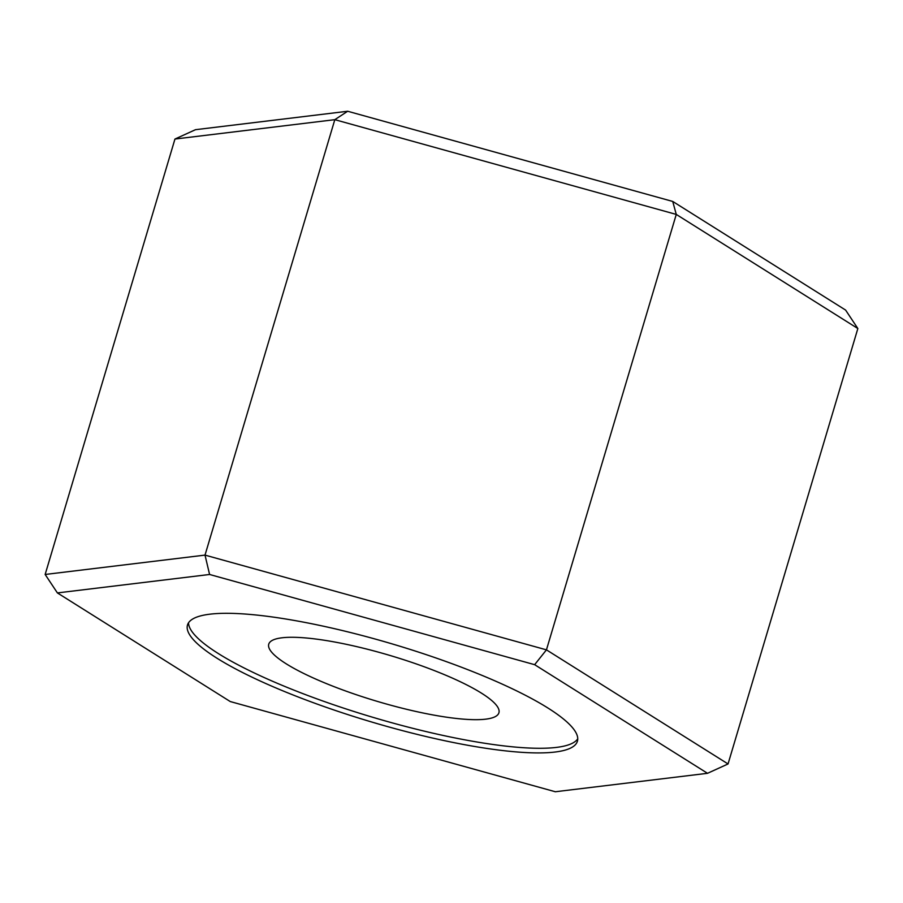 <?xml version="1.0" encoding="UTF-8"?>
<svg xmlns="http://www.w3.org/2000/svg" width="903" height="903" viewBox="0 0 903 903"><rect width="100%" height="100%" fill="white"/><g stroke="black" fill="none" stroke-linecap="round" stroke-linejoin="round"><path stroke-width="1.35" d="M672.735 201.448L676.268 214.417L857.85 328.534L845.603 310.079L672.735 201.448L347.678 111.25L195.488 129.693L174.956 139.039L45.15 574.466L205.015 555.108L546.45 649.855L676.268 214.417L334.821 119.67L174.956 139.039M347.678 111.25L334.821 119.67L205.015 555.108L209.586 574.477L57.397 592.921L45.15 574.466M857.85 328.534L728.044 763.961L546.45 649.855L534.644 664.676L209.586 574.477M57.397 592.921L230.265 701.552L555.322 791.75L707.512 773.307L534.644 664.676M209.857 614.187A203.435 40.353 -163.4 0 0 187.497 625A203.435 40.353 -163.4 0 0 329.798 708.562A203.435 40.353 -163.4 0 0 555.052 752.041A203.435 40.353 -163.4 0 0 577.412 741.228A203.435 40.353 -163.4 0 0 435.099 657.666A203.435 40.353 -163.4 0 0 209.857 614.187M707.512 773.307L728.044 763.961M188.535 622.788A203.435 40.353 -163.4 0 0 336.842 705.864A203.435 40.353 -163.4 0 0 556.44 747.402A203.435 40.353 16.6 0 0 577.751 738.812M281.95 637.8A120.088 23.817 16.6 0 1 412.513 662.633A120.088 23.817 16.6 0 1 499.099 711.778A120.088 23.817 16.6 0 1 485.724 719.16A120.088 23.817 -163.4 0 1 350.375 692.669A120.088 23.817 -163.4 0 1 269.15 643.218A120.088 23.817 -163.4 0 1 281.95 637.8"/></g></svg>
